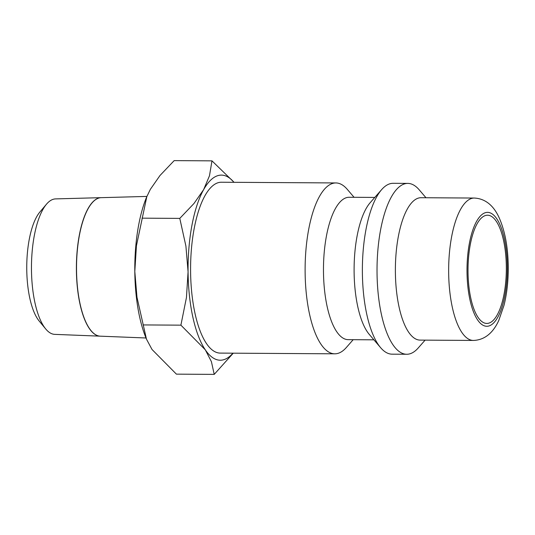 <?xml version="1.0" encoding="UTF-8"?>
<svg xmlns="http://www.w3.org/2000/svg" width="535" height="535" viewBox="0 0 535 535"><rect width="100%" height="100%" fill="white"/><g stroke="black" fill="none" stroke-linecap="round" stroke-linejoin="round"><path stroke-width="0.8" d="M353.187 339.692L346.312 347.529A85.439 30.248 -89.6 0 1 336.254 353.729A85.439 30.248 -89.6 0 1 334.823 353.816A85.439 30.248 -89.6 0 1 305.111 270.208A85.439 30.248 -89.6 0 1 334.462 183.03A85.439 30.248 -89.6 0 1 335.893 182.943A85.439 30.248 -89.6 0 1 347.295 189.377L354.07 197.301M335.893 182.943L221.363 182.234A85.439 30.248 90.4 0 0 219.938 182.315A85.439 30.248 90.4 0 0 190.58 269.493A85.439 30.248 90.4 0 0 220.3 353.1L334.823 353.816M373.905 339.819L348.231 339.658A71.195 25.205 -89.6 0 1 323.468 269.988A71.195 25.205 -89.6 0 1 347.931 197.341A71.195 25.205 -89.6 0 1 349.121 197.268L374.794 197.428M425.098 340.14L418.223 347.977A85.439 30.248 -89.6 0 1 408.165 354.177A85.439 30.248 -89.6 0 1 406.734 354.264L392.088 354.17A85.439 30.248 -89.6 0 1 380.679 347.743L369.351 334.495A71.195 25.205 -89.6 0 1 354.103 268.496A71.195 25.205 -89.6 0 1 370.173 202.698L381.669 189.591A85.439 30.248 -89.6 0 1 391.727 183.391A85.439 30.248 -89.6 0 1 393.151 183.304L407.804 183.391A85.439 30.248 -89.6 0 1 419.213 189.825L425.987 197.749M380.679 347.743A85.439 30.248 -89.6 0 1 362.376 268.55A85.439 30.248 -89.6 0 1 381.669 189.591M406.734 354.264A85.439 30.248 -89.6 0 1 377.021 270.656A85.439 30.248 -89.6 0 1 406.373 183.478A85.439 30.248 -89.6 0 1 407.804 183.391M420.142 340.106A71.195 25.205 -89.6 0 1 395.378 270.436A71.195 25.205 -89.6 0 1 419.841 197.789A71.195 25.205 -89.6 0 1 421.032 197.716L474.298 198.05A71.195 25.205 -89.6 0 0 473.107 198.117A71.195 25.205 -89.6 0 0 448.658 272.442A71.195 25.205 -89.6 0 0 473.408 340.441L420.142 340.106M232.899 353.18A92.555 32.762 -89.6 0 1 221.798 360.129A92.555 32.762 -89.6 0 1 205.293 349.816L211.419 361.667L214.221 374.38L176.41 374.146L152.02 349.489L146.463 339.13L136.973 297.219L134.807 271.492A92.555 32.762 -89.6 0 1 146.516 197.315L150.348 189.343L159.998 175.493L174.176 160.62L211.98 160.854L209.473 175.801L203.614 189.671A92.555 32.762 -89.6 0 1 219.865 175.206A92.555 32.762 -89.6 0 1 233.962 182.308M100.252 336.174A69.256 24.516 -89.6 0 1 100.192 336.167L54.737 334.368A67.738 23.981 -89.6 0 1 45.696 328.938A67.738 23.981 -89.6 0 1 31.465 266.483A67.738 23.981 -89.6 0 1 46.478 204.209A67.738 23.981 -89.6 0 1 54.737 198.966A67.738 23.981 -89.6 0 1 55.587 198.9L101.055 197.662A69.256 24.516 -89.6 0 1 101.122 197.662M146.891 196.419L101.189 197.662A69.262 24.516 90.4 0 0 100.319 197.729A69.262 24.516 90.4 0 0 76.518 267.988A69.262 24.516 90.4 0 0 100.319 336.174L146.008 337.986M100.192 336.167A69.256 24.516 -89.6 0 1 76.391 267.988A69.256 24.516 -89.6 0 1 100.185 197.729A69.256 24.516 -89.6 0 1 101.055 197.662M487.739 323.381A54.109 19.153 -89.6 0 1 486.837 323.434A54.109 19.153 -89.6 0 1 468.011 270.483A54.109 19.153 -89.6 0 1 486.603 215.271A54.109 19.153 -89.6 0 1 487.512 215.217A54.109 19.153 -89.6 0 1 506.331 268.169A54.109 19.153 -89.6 0 1 487.739 323.381M45.696 328.938L39.189 321.047A59.204 20.959 -89.6 0 1 26.75 266.457A59.204 20.959 -89.6 0 1 39.871 212.027L46.478 204.209M188.073 271.827A92.555 32.762 -89.6 0 1 203.614 189.671L193.964 203.521L179.787 218.394L185.912 246.1L188.073 271.827L186.447 297.527L180.904 325.16L205.293 349.816A92.555 32.762 -89.6 0 1 188.073 271.827M234.062 182.308L211.98 160.854M214.221 374.38L233.267 353.18M146.463 339.13L145.647 337.09A92.555 32.762 -89.6 0 1 134.807 271.492L136.432 245.792L146.824 196.579M179.787 218.394L141.982 218.16M180.904 325.16L143.099 324.926M507.327 266.764A56.957 20.163 -89.6 0 1 487.766 326.223A56.957 20.163 -89.6 0 1 467.015 271.887A56.957 20.163 -89.6 0 1 486.576 212.428A56.957 20.163 -89.6 0 1 507.327 266.764M474.298 198.05C487.98 198.746 495.323 209.145 499.275 218.033C505.02 231.214 508.016 247.377 508.25 266.537C508.37 280.494 506.959 293.414 504.023 305.291L498.74 320.545C494.534 329.801 486.883 339.986 473.408 340.441"/></g></svg>
